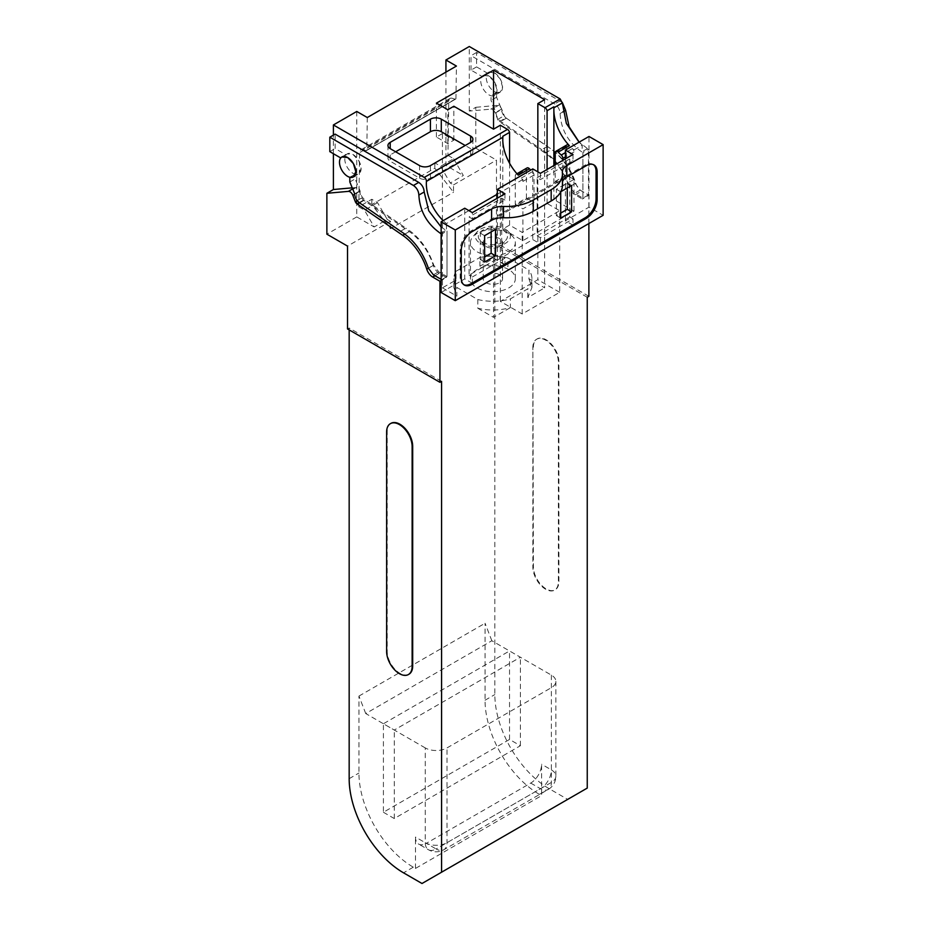 <?xml version="1.0" encoding="UTF-8"?>
<svg xmlns="http://www.w3.org/2000/svg" width="930" height="930" viewBox="0 0 930 930"><rect width="100%" height="100%" fill="white"/><g stroke="black" fill="none" stroke-linecap="round" stroke-linejoin="round"><path stroke-width="0.7" stroke-dasharray="4.65 3.49" d="M522.893 179.444L522.893 181.431A3.081 1.779 -120 0 0 521.277 178.083A35.363 20.413 -120 0 0 522.893 179.444L497.341 194.196M468.894 210.622L446.47 223.572A35.363 20.413 -120 0 1 443.18 220.654M499.736 274.792A9.684 5.592 -0 0 0 489.18 273.571A9.684 5.592 -0 0 0 483.205 278.744A9.684 5.592 -0 0 0 486.041 282.697A9.684 5.592 -0 0 0 496.597 283.906A9.684 5.592 -0 0 0 502.572 278.744A9.684 5.592 -0 0 0 499.736 274.792M486.041 246.543A9.684 5.592 -0 0 0 501.526 245.113A9.684 5.592 -0 0 0 502.572 242.591A9.684 5.592 -0 0 0 499.736 238.638A9.684 5.592 -0 0 0 489.18 237.417A9.684 5.592 -0 0 0 483.205 242.591A9.684 5.592 -0 0 0 484.251 245.113A9.684 5.592 -0 0 0 486.041 246.543M482.554 242.277A14.601 8.428 -0 0 0 505.908 240.126A14.601 8.428 -0 0 0 503.211 230.349A14.601 8.428 -0 0 0 484.309 229.489A14.601 8.428 -0 0 0 479.857 240.126A14.601 8.428 -0 0 0 482.554 242.277M480.496 243.462A17.53 10.114 -0 0 0 503.177 244.497A17.53 10.114 -0 0 0 508.512 231.733A17.53 10.114 -0 0 0 505.281 229.152A17.53 10.114 -0 0 0 477.253 231.733A17.53 10.114 -0 0 0 480.496 243.462M508.757 233.418A22.448 12.962 -0 0 0 472.87 236.72A22.448 12.962 -0 0 0 470.441 242.591A22.448 12.962 -0 0 0 477.009 251.751A22.448 12.962 -0 0 0 501.479 254.564A22.448 12.962 -0 0 0 515.336 242.591A22.448 12.962 -0 0 0 512.907 236.72A22.448 12.962 -0 0 0 508.757 233.418M425.266 747.918L365.734 713.554L491.842 640.747L551.374 675.11A15.38 8.882 180 0 1 555.873 681.388A15.38 8.882 180 0 1 551.374 687.665L447.005 747.918A15.38 8.882 180 0 1 425.266 747.918L425.266 842.696A15.38 8.882 180 0 0 447.005 842.696L551.374 782.444A15.38 8.882 0 0 0 555.873 776.166A15.38 8.882 0 0 0 551.374 769.889A15.38 8.882 120 0 1 540.504 788.721L436.135 848.974A15.38 8.882 -120 0 0 443.819 849.741A15.38 8.882 -120 0 0 447.005 842.696L447.005 747.918M508.757 269.572A22.448 12.962 -0 0 0 484.298 266.771A22.448 12.962 -0 0 0 470.441 278.744A22.448 12.962 -0 0 0 477.009 287.905A22.448 12.962 -0 0 0 501.479 290.718A22.448 12.962 -0 0 0 515.336 278.744A22.448 12.962 -0 0 0 508.757 269.572M365.734 713.554L358.945 696.07L358.945 773.028A76.876 44.384 -120 0 0 413.304 867.179L415.478 868.434L541.586 795.627L541.586 764.239A15.38 8.882 120 0 1 530.716 783.072L426.347 843.324L436.135 848.974A15.38 8.882 -60 0 1 428.451 849.741A15.38 8.882 -60 0 1 425.266 842.696L415.478 837.058A15.38 8.882 120 0 0 418.663 844.091A15.38 8.882 120 0 0 426.347 843.324M362.921 149.718L365.967 150.602A1.535 0.884 -120 0 0 366.478 150.567A1.535 0.884 -120 0 0 366.56 150.509L455.7 99.033A1.535 0.884 -120 0 1 455.619 99.091A1.535 0.884 -120 0 1 455.119 99.138L452.061 98.255L362.921 149.718A6.15 3.546 -120 0 0 360.898 149.869A6.15 3.546 -120 0 0 359.619 152.601L358.794 206.797L371.837 199.264L377.545 202.67L387.217 219.422L374.174 226.955L364.502 210.203L377.545 202.67M358.794 206.797L364.502 210.203M452.061 98.255A6.15 3.546 -120 0 0 450.039 98.406A6.15 3.546 -120 0 0 448.772 101.138L447.946 155.333L434.891 162.866L440.599 166.272L450.271 183.024L453.526 184.896L453.526 192.231L434.81 168.202L371.756 204.6L390.472 228.641L453.526 192.231M447.946 155.333L453.642 158.739L440.599 166.272M371.837 199.264L371.756 204.6M434.891 162.866L434.81 168.202M479.938 266.189L479.938 257.471A39.048 22.541 -0 0 1 507.954 257.935L507.954 266.666C498.713 264.504 489.378 264.353 479.938 266.189L493.539 258.342L507.954 266.666M442.436 133.56L436.403 137.036L447.818 143.627L453.852 140.151L442.436 133.56L442.436 287.835L456.049 279.988L456.049 271.269A39.048 22.541 -0 0 0 453.828 278.744A39.048 22.541 -0 0 0 456.863 287.44L477.811 299.541A39.048 22.541 -0 0 0 510.361 298.902L527.81 288.835A39.048 22.541 -0 0 0 531.937 278.744A39.048 22.541 -0 0 0 528.914 270.037L528.914 278.768L544.631 287.835L544.631 99.661M456.049 279.988L453.828 287.463L456.863 296.159L456.863 287.44M442.436 287.835L456.863 296.159M528.914 278.768L531.937 287.463L527.81 297.554L544.631 287.835M527.81 297.554L527.81 288.835M456.049 271.269L479.938 257.471M507.954 257.935L528.914 270.037M477.811 299.541L477.811 308.26C488.831 310.783 499.677 310.574 510.361 307.621L510.361 298.902M477.811 308.26L493.539 317.339L510.361 307.621M559.686 292.322L537.842 279.709L500.328 301.367L522.183 313.98L559.686 292.322L559.686 210.726L522.183 232.384L509.57 225.107L502.781 229.024L502.781 136.303M562.325 102.474L476.579 52.464L476.579 66.902L487.506 73.214L488.634 72.238L494.411 72.807L500.177 78.887L502.56 86.932L500.166 92.198L496.585 92.547L496.585 97.255L501.479 109.112C501.735 112.786 503.363 115.82 506.373 118.18L547.328 146.498C560.174 154.554 569.451 166.889 575.159 183.501L580.134 190.104L588.446 194.905L588.446 149.335L579.169 142.139M453.642 158.739L463.314 175.491L450.271 183.024M533.402 347.192A18.042 10.416 60 0 1 537.133 338.939A18.042 10.416 60 0 1 551.037 343.775A18.042 10.416 60 0 1 558.907 361.921L558.907 581.552A18.042 10.416 60 0 1 555.175 589.806A18.042 10.416 60 0 1 541.272 584.97A18.042 10.416 60 0 1 533.402 566.823L532.855 347.506A18.042 10.416 60 0 1 536.598 339.252A18.042 10.416 60 0 1 550.49 344.088A18.042 10.416 60 0 1 558.372 362.235L558.372 581.866A18.042 10.416 60 0 1 554.629 590.12A18.042 10.416 60 0 1 540.737 585.284A18.042 10.416 60 0 1 532.855 567.137L532.855 347.506M415.478 868.434L415.478 837.058M491.842 640.747L485.053 623.263L485.053 700.22A76.876 44.384 -120 0 0 539.412 794.371L541.586 795.627M358.945 696.07L485.053 623.263M387.217 219.422L390.472 221.305L390.472 228.641M356.771 111.46L356.771 216.911L374.174 226.955M367.292 117.529L366.792 150.3M455.933 98.836L456.432 66.065M445.923 72.133L445.923 165.447L463.314 175.491M493.539 258.342L493.539 317.339M436.403 137.036L436.403 103.149M447.818 143.627L447.818 109.74M453.852 140.151L453.852 106.253M500.328 125.236L500.328 301.367M537.842 171.841L537.842 279.709M521.277 178.083L532.425 171.655A35.363 20.413 60 0 1 530.751 170.097M518.277 175.177A3.081 1.779 60 0 0 515.918 174.363A3.081 1.779 60 0 0 515.278 175.77L526.427 169.33A3.081 1.779 60 0 1 527.066 167.923M526.427 169.33L526.427 198.055L515.278 204.484L515.278 175.77M509.57 225.107L509.57 163.227M522.183 313.98L522.183 232.384M502.781 229.024L522.893 240.638L573.984 211.133L553.873 199.531L547.084 203.449L559.686 210.726M547.084 203.449L547.084 169.458M553.873 199.531L553.873 165.528M555.233 164.75L555.233 181.42L566.382 174.98L573.984 179.374L573.984 211.133M567.009 144.859A3.081 1.779 -120 0 0 566.382 146.266L566.382 174.98M588.446 194.905L582.901 198.102L582.901 152.543L588.446 149.335M582.901 198.102L582.901 152.543M547.328 146.498L541.783 149.695C554.64 157.763 563.917 170.097 569.613 186.698L574.589 193.312L582.354 197.788L582.354 199.02L575.124 194.847A9.23 5.324 60 0 1 569.172 186.942L575.693 183.175A9.23 5.324 60 0 0 581.657 191.08L588.876 195.254L582.354 199.02M496.585 92.547L491.04 95.744L491.04 100.452L495.934 112.309C496.19 115.994 497.829 119.017 500.828 121.388L541.783 149.695M487.506 73.214L481.961 76.411L483.089 75.435L488.866 76.016L494.632 82.096L497.015 90.14L494.621 95.406L491.04 95.744M476.579 66.902L471.033 70.099L481.961 76.411M476.579 52.464L471.033 55.661L471.033 70.099M573.984 149.951A35.363 20.413 -120 0 1 572.38 148.579A3.081 1.779 -120 0 1 573.984 151.939L573.984 149.951L582.354 145.115L581.82 151.916C568.323 142.534 561.081 129.735 560.081 113.53C559.825 109.473 558.012 106.276 554.652 103.939L471.033 55.661M445.923 165.447L475.823 148.184L475.823 107.299L469.29 111.065L490.819 109.147A4.615 2.662 60 0 1 495.272 113.088L497.724 119.424A3.127 1.802 60 0 0 499.398 121.632L545.154 153.113A41.513 23.971 60 0 1 569.172 186.942M499.398 121.632L505.92 117.866L551.676 149.346A41.513 23.971 60 0 1 575.693 183.175M505.92 117.866A3.127 1.802 60 0 1 504.246 115.657L501.793 109.322A4.615 2.662 60 0 0 497.341 105.381L475.823 107.299M469.29 111.065L469.29 46.5M475.823 148.184L496.469 160.111L496.469 242.963L494.841 243.904L494.841 694.571A76.876 44.384 60 0 0 549.2 788.721L567.684 799.393L421.999 883.5M453.526 184.896L496.469 160.111M408.677 674.378A18.042 10.416 60 0 1 394.878 669.205A18.042 10.416 60 0 1 387.182 651.244L387.182 431.613A18.042 10.416 60 0 1 390.647 423.522M441.576 381.358L349.169 328.011L349.169 329.894M349.169 328.011L347.529 328.953M390.472 221.305L347.529 246.101M356.771 216.911L326.872 234.174M351.738 187.883L354.923 187.604A4.615 2.662 -120 0 1 359.375 191.545L361.828 197.881A3.081 1.779 -120 0 0 363.502 200.09L409.258 231.57A41.513 23.971 -120 0 1 433.275 265.399A9.23 5.324 -120 0 0 439.239 273.304L446.47 277.477L441.134 280.558M333.405 153.706L333.405 135.129M400.563 231.233L405.887 228.152L364.932 199.845C361.921 197.462 360.282 194.428 360.038 190.766L355.144 178.909L355.144 174.201L358.713 173.852L361.119 168.586L358.736 160.541L352.958 154.461L347.192 153.892L346.076 154.868L335.137 148.556L335.137 134.118M446.47 277.477L446.47 276.257L438.693 271.769L433.729 265.155C428.021 248.554 418.744 236.22 405.887 228.152M349.82 177.281L355.144 174.201M340.74 157.949L346.076 154.868M329.813 151.637L335.137 148.556M532.425 171.655A3.081 1.779 60 0 1 534.029 175.003L534.029 202.449L522.893 208.878L515.278 204.484M526.427 198.055L534.029 202.449M522.893 240.638L522.893 208.878M555.233 181.42L562.848 185.814L573.984 179.374M562.848 185.814L562.848 160.355M579.076 142.197L582.354 145.115M588.876 223.526L588.876 195.254M588.876 296.31L496.469 242.963M587.249 297.251L494.841 243.904M567.684 799.393L587.249 788.094M441.134 226.99L446.47 230.687L446.47 223.572M440.599 233.442L441.68 234.069L447.005 231L447.005 276.57L447.005 231M441.134 279.326L441.68 234.069M441.68 279.639L447.005 276.57M395.645 151.788L390.205 154.926A7.684 4.441 0 0 0 387.95 158.065A7.684 4.441 0 0 0 390.205 161.204L419.558 178.153A7.684 4.441 0 0 0 430.427 178.153L470.65 154.926A7.684 4.441 0 0 0 472.905 151.788A7.684 4.441 0 0 0 470.65 148.649L465.221 145.51M504.955 193.777L504.955 200.055L472.335 218.887L472.335 212.61M472.335 218.887L469.08 217.004L501.689 198.171L501.689 256.296L469.08 275.117L469.08 217.004M472.335 277.001L504.955 258.18L504.955 264.457L472.335 283.278L472.335 277.001L469.08 275.117M472.335 283.278L464.733 278.884L464.733 208.215M441.134 292.508L464.733 278.884M573.008 154.485L573.008 160.762L540.4 179.595L537.133 177.711L537.133 235.825L540.4 237.708L573.008 218.887L573.008 225.165L540.4 243.986L532.785 239.591L497.341 260.063L504.955 264.457M573.008 225.165L565.394 220.77L588.992 207.146L603.128 215.307M504.955 258.18L501.689 256.296M504.955 200.055L501.689 198.171M497.341 198.171L497.341 260.063M532.785 168.923L532.785 239.591M566.812 176.898L491.586 220.317M566.138 177.316L492.435 219.875M562.429 185.291A38.432 22.192 0 0 0 562.359 183.977L562.359 172.678M562.429 182.199A15.915 9.195 0 0 0 562.313 183.291A15.915 9.195 0 0 0 562.359 183.977M588.992 207.146L588.992 136.466M565.394 158.879L565.394 220.77M573.008 218.887L569.753 217.004L569.753 158.879L573.008 160.762M540.4 173.317L540.4 179.595M540.4 237.708L540.4 243.986M537.133 177.711L569.753 158.879M537.133 235.825L569.753 217.004M593.398 164.656A15.38 8.882 120 0 0 592.875 164.308A15.38 8.882 120 0 0 585.191 165.063L471.033 230.966A15.38 8.882 120 0 0 460.164 249.798L460.164 277.419A15.38 8.882 120 0 0 463.349 284.452A15.38 8.882 120 0 0 463.907 284.743M567.242 187.976L567.242 182.954L556.373 189.232L556.373 215.597L560.72 213.086M567.242 182.954L571.601 185.465M556.373 189.232L560.72 191.743M556.373 215.597L560.72 218.108M491.145 231.907L491.145 226.897L480.275 233.163L480.275 259.528L484.623 257.017M491.145 226.897L495.492 229.408M480.275 233.163L484.623 235.674M480.275 259.528L484.623 262.039M488.855 76.004A11.532 6.661 60 0 1 496.388 86.165A11.532 6.661 60 0 1 494.621 95.406A11.532 6.661 60 0 1 488.855 94.825A11.532 6.661 60 0 1 481.333 84.665A11.532 6.661 60 0 1 483.1 75.435A11.532 6.661 60 0 1 488.855 76.004M494.4 72.807A11.532 6.661 60 0 1 501.933 82.956A11.532 6.661 60 0 1 500.166 92.198A11.532 6.661 60 0 1 494.4 91.628A11.532 6.661 60 0 1 486.878 81.468A11.532 6.661 60 0 1 488.645 72.226A11.532 6.661 60 0 1 494.4 72.807M352.97 173.282A11.532 6.661 -120 0 0 358.724 173.864A11.532 6.661 -120 0 0 360.491 164.622A11.532 6.661 -120 0 0 352.97 154.461A11.532 6.661 -120 0 0 347.204 153.892A11.532 6.661 -120 0 0 345.437 163.134A11.532 6.661 -120 0 0 352.97 173.282M383.404 812.262L394.285 818.54L520.393 745.732L509.524 739.455L383.404 812.262L383.404 723.761L394.285 730.038L520.393 657.231L509.524 650.954L383.404 723.761M394.285 818.54L394.285 730.038M509.524 739.455L509.524 650.954M520.393 745.732L520.393 657.231M530.716 783.072L540.504 788.721A15.38 8.882 -120 0 0 548.189 789.489A15.38 8.882 -120 0 0 551.374 782.444L551.374 687.665M551.374 675.11L551.374 769.889L541.586 764.239M455.7 99.033L366.56 150.509M455.119 99.138L365.967 150.602M448.772 101.138L359.619 152.601M555.233 152.706L566.382 146.266M580.134 190.104L574.589 193.312M575.159 183.501L569.613 186.698M506.373 118.18L500.828 121.388M501.479 109.112L495.934 112.309M499.643 104.66L494.097 107.868M496.585 97.255L491.04 100.452M560.197 100.742L554.652 103.939M562.859 111.926L560.081 113.53M587.365 148.707L581.82 151.916M575.124 194.847L581.657 191.08M545.154 153.113L551.676 149.346M497.724 119.424L504.246 115.657M495.272 113.088L501.793 109.322M490.819 109.147L497.341 105.381M485.053 700.22L494.841 694.571M539.412 794.371L549.2 788.721M413.304 867.179L403.527 872.828M349.169 778.677L358.945 773.028M433.275 265.399L428.393 268.212M439.239 273.304L434.973 275.768M409.258 231.57L404.887 234.093M363.502 200.09L359.178 202.601M361.828 197.881L357.201 200.555M359.375 191.545L354.714 194.242M354.923 187.604L352.528 188.988M428.393 268.235L433.729 265.155M359.608 202.914L364.932 199.845M354.714 193.847L360.038 190.766M352.877 189.394L358.201 186.326M349.82 181.989L355.144 178.909M433.368 274.838L438.693 271.769M522.893 181.431L534.029 175.003M572.38 148.579L565.394 152.613M573.984 151.939L565.394 156.891M441.134 233.128L445.923 230.373M419.558 178.153L419.558 165.598M430.427 178.153L430.427 165.598M470.65 154.926L470.65 148.649M390.205 154.926L390.205 161.204M585.191 165.063L586.272 165.691M471.033 230.966L472.126 231.593M460.164 249.798L461.245 250.426M460.164 277.419L461.245 278.047M502.572 278.744L502.572 242.591M483.205 278.744L483.205 242.591M501.526 245.113L505.908 240.126M484.251 245.113L479.857 240.126M477.253 231.733L472.87 236.72M508.512 231.733L512.907 236.72M555.873 681.388L555.873 776.166A15.38 15.38 0 0 1 548.189 789.489L443.819 849.741A15.38 15.38 0 0 1 428.451 849.741L418.663 844.091M470.441 278.744L470.441 242.591M515.336 278.744L515.336 242.591M455.619 99.091L366.478 150.567M450.039 98.406L360.898 149.869M453.828 287.463L453.828 278.744M531.937 287.463L531.937 278.744M515.918 174.363L516.975 173.747M488.634 72.238L483.089 75.435L488.645 72.226M500.166 92.198L494.621 95.406L500.166 92.198M353.388 176.933L358.724 173.864L353.4 176.933M341.868 156.961L347.204 153.892L341.926 156.938M472.905 151.788L472.905 139.233M387.95 158.065L387.95 145.51M562.313 183.291L562.313 171.992M592.875 164.308L593.956 164.936M463.349 284.452L464.43 285.08"/><path stroke-width="1.4" d="M493.539 129.165L493.539 70.169L436.403 103.149L447.818 109.74L453.852 106.253L493.539 129.165L500.328 125.236L507.489 129.375L424.266 177.421L333.405 124.957L356.771 111.46L367.292 117.529L456.432 66.065L445.923 59.997L445.923 72.133M493.539 70.169L544.631 99.661L537.842 103.59L537.842 171.841M445.923 59.997L469.29 46.5L560.162 98.964L544.992 107.717L537.842 103.59M430.427 119.156L390.205 142.371A7.684 4.441 0 0 0 387.95 145.51A7.684 4.441 0 0 0 390.205 148.649L419.558 165.598A7.684 4.441 0 0 0 430.427 165.598L470.65 142.371A7.684 4.441 0 0 0 472.905 139.233A7.684 4.441 0 0 0 470.65 136.094L441.297 119.156A7.684 4.441 0 0 0 430.427 119.156L430.427 131.711L395.645 151.788M509.57 163.227L509.57 132.386L502.781 136.303A3.081 1.779 -120 0 1 502.863 137.256A35.363 20.413 -120 0 0 502.781 139.523A35.363 20.413 -120 0 0 518.277 175.177L529.426 168.749A35.363 20.413 60 0 0 530.751 170.097M497.341 194.196L468.894 210.622M424.266 177.421A3.081 1.779 60 0 1 426.428 181.385A35.363 20.413 -120 0 0 443.18 220.654M579.169 142.139L569.148 126.806L565.626 110.333L562.325 102.474M390.647 423.522A18.042 10.416 60 0 1 390.914 423.359A18.042 10.416 60 0 1 404.817 428.195A18.042 10.416 60 0 1 412.688 446.342L412.141 446.656A18.042 10.416 -120 0 0 404.271 428.509A18.042 10.416 -120 0 0 390.368 423.673A18.042 10.416 -120 0 0 386.636 431.927L386.636 651.558A18.042 10.416 -120 0 0 394.506 669.705A18.042 10.416 -120 0 0 408.41 674.541A18.042 10.416 -120 0 0 412.141 666.287L412.688 665.973A18.042 10.416 60 0 1 408.956 674.227A18.042 10.416 60 0 1 408.677 674.378M412.141 446.656L412.141 666.287M516.975 173.747L527.066 167.923A3.081 1.779 60 0 1 529.426 168.749M509.57 132.386A3.081 1.779 -120 0 0 507.489 129.375M547.084 169.458L547.084 110.728A3.081 1.779 60 0 0 544.992 107.717M553.873 165.528L553.873 106.811L547.084 110.728M553.873 106.811A3.081 1.779 -120 0 1 553.955 107.764A35.363 20.413 -120 0 0 553.873 110.019A35.363 20.413 -120 0 0 569.381 145.673L558.233 152.113A3.081 1.779 -120 0 0 555.873 151.299A3.081 1.779 -120 0 0 555.233 152.706L555.233 164.75M569.381 145.673A3.081 1.779 -120 0 0 567.009 144.859L555.873 151.299M560.162 98.964L562.325 102.928L566.37 123.458L579.076 142.197M412.688 446.342L412.688 665.973M349.169 329.894L349.169 778.677A76.876 44.384 60 0 0 403.527 872.828L421.999 883.5L441.576 872.201L441.576 381.358L439.937 382.3L347.529 328.953L347.529 246.101L326.872 234.174L326.872 193.289L348.401 191.371A4.615 2.662 -120 0 1 352.854 195.312L355.307 201.647A3.081 1.779 -120 0 0 356.981 203.856L402.737 235.337A41.513 23.971 -120 0 1 426.754 269.165A9.23 5.324 -120 0 0 432.706 277.07L439.937 281.244L439.937 382.3M351.738 187.883L333.405 189.522L326.872 193.289M333.405 189.522L333.405 153.706M333.405 135.129L333.405 124.957M441.134 279.326L433.368 274.838L428.393 268.235C422.697 251.623 413.42 239.289 400.563 231.233L359.608 202.914C356.597 200.543 354.958 197.52 354.714 193.847L349.82 181.989L349.82 177.281L353.388 176.933L355.795 171.666L353.412 163.622L347.646 157.542L341.868 156.961L340.74 157.949L329.813 151.637L329.813 137.198L335.137 134.118L418.756 182.396C422.127 184.744 423.941 187.941 424.185 191.987L428.742 210.738L441.134 226.99M329.813 137.198L413.432 185.477C416.803 187.814 418.616 191.022 418.86 195.068C419.849 211.261 427.091 224.06 440.599 233.442L441.134 233.756M562.848 160.355L562.848 158.367A3.081 1.779 -120 0 0 561.232 155.019A35.363 20.413 -120 0 1 558.233 152.113M441.576 872.201L587.249 788.094L587.249 297.251L588.876 296.31L588.876 223.526M441.134 280.558L439.937 281.244M465.221 145.51L441.297 131.711A7.684 4.441 0 0 0 430.427 131.711M533.308 199.996L551.176 189.685A38.432 22.192 0 0 0 562.429 173.991A38.432 22.192 0 0 0 562.359 172.678A15.915 9.195 0 0 1 562.313 171.992A15.915 9.195 0 0 1 566.812 165.598L603.128 144.627L588.992 136.466L565.394 150.09L573.008 154.485L540.4 173.317L532.785 168.923L497.341 189.383L504.955 193.777L472.335 212.61L464.733 208.215L441.134 221.828L455.27 229.989L491.586 209.029L491.586 220.317A15.461 8.928 0 0 1 503.514 217.748A38.374 22.157 0 0 0 533.308 211.296L533.308 199.996A38.374 22.157 0 0 1 503.514 206.448A15.461 8.928 0 0 0 491.586 209.029M603.128 144.627L603.128 215.307L455.27 300.669L441.134 292.508L441.134 221.828M497.341 189.383L497.341 198.171M455.27 300.669L455.27 229.989M566.812 165.598L566.812 176.898A15.915 9.195 0 0 0 562.429 182.199M463.907 284.743A15.38 8.882 120 0 0 471.033 283.697L585.191 217.794A15.38 8.882 120 0 0 596.06 198.962L597.141 199.59L597.141 171.969A15.38 8.882 -60 0 0 593.956 164.936A15.38 8.882 -60 0 0 586.272 165.691L566.138 177.316M597.141 199.59A15.38 8.882 -60 0 1 586.272 218.422L472.126 284.324A15.38 8.882 -60 0 1 464.43 285.08A15.38 8.882 -60 0 1 461.245 278.047L461.245 250.426A15.38 8.882 -60 0 1 472.126 231.593L492.435 219.875M551.176 189.685L551.176 200.985L533.308 211.296M551.176 200.985A38.432 22.192 0 0 0 562.429 185.291L562.429 173.991M565.394 150.09L565.394 158.879M596.06 198.962L596.06 171.341A15.38 8.882 120 0 0 593.398 164.656M560.72 191.836L560.72 218.108L571.601 211.831L571.601 185.465L560.79 191.708M484.623 235.674L484.623 262.039L495.492 255.762L495.492 229.408L484.623 235.674M560.72 213.086L567.242 209.32L567.242 187.976M567.242 209.32L571.601 211.831M484.623 257.017L491.145 253.251L491.145 231.907M491.145 253.251L495.492 255.762M347.634 176.363A11.532 6.661 -120 0 0 353.4 176.933A11.532 6.661 -120 0 0 355.167 167.691A11.532 6.661 -120 0 0 347.634 157.542A11.532 6.661 -120 0 0 341.88 156.961A11.532 6.661 -120 0 0 340.101 166.203A11.532 6.661 -120 0 0 347.634 176.363M502.863 137.256L426.428 181.385M565.626 110.333L562.859 111.926M553.955 107.764L562.325 102.928M428.393 268.212L426.754 269.165M434.973 275.768L432.706 277.07M404.887 234.093L402.737 235.337M359.178 202.601L356.981 203.856M357.201 200.555L355.307 201.647M354.714 194.242L352.854 195.312M352.528 188.988L348.401 191.371M413.432 185.477L418.756 182.396M418.86 195.068L424.185 191.987M565.394 152.613L561.232 155.019M565.394 156.891L562.848 158.367M470.65 142.371L470.65 136.094M441.297 131.711L441.297 119.156M390.205 148.649L390.205 142.371M503.514 217.748L503.514 206.448M596.06 171.341L597.141 171.969M585.191 217.794L586.272 218.422M471.033 283.697L472.126 284.324"/></g></svg>
